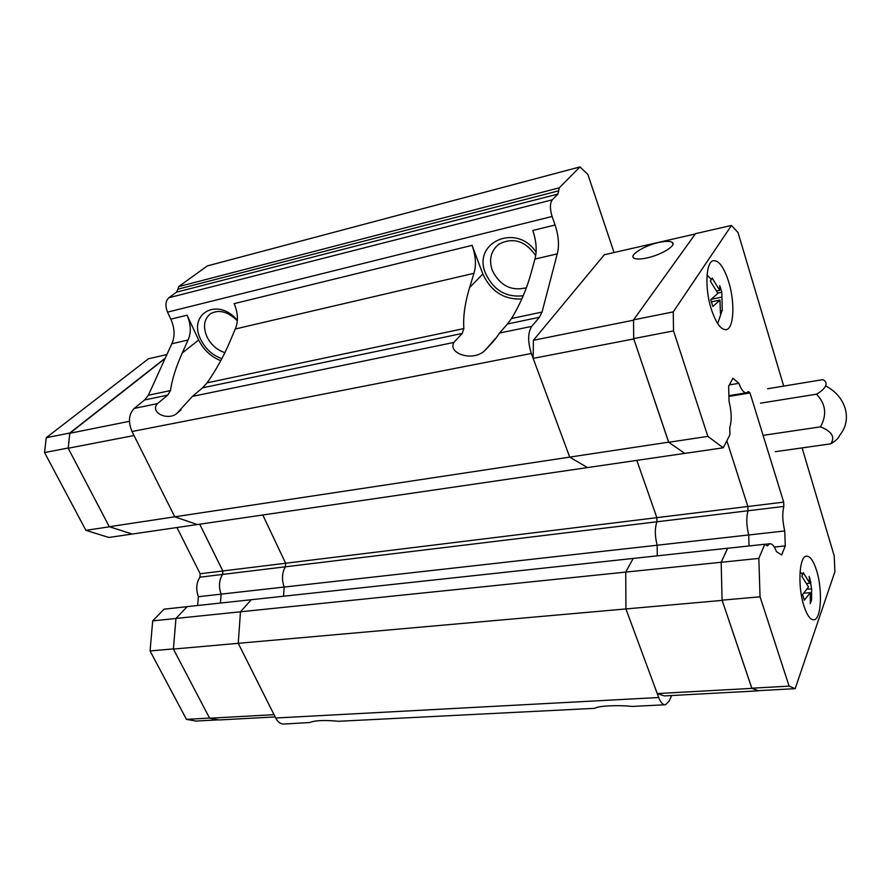 <?xml version="1.0" encoding="UTF-8"?>
<svg xmlns="http://www.w3.org/2000/svg" width="891" height="891" viewBox="0 0 891 891"><rect width="100%" height="100%" fill="white"/><g stroke="black" fill="none" stroke-linecap="round" stroke-linejoin="round"><path stroke-width="1.34" d="M658.727 242.508C665.688 240.993 670.232 240.971 672.36 242.452C676.804 245.404 661.256 254.937 646.933 257.945C640.05 259.404 635.606 259.404 633.59 257.933C629.28 254.893 644.616 245.548 658.727 242.508M727.646 548.266L721.198 562.254L625.727 572.089L633.2 558.434L727.591 548.243M722.1 600.222L751.848 688.375L758.274 690.659M109.415 526.748L132.213 534.054L587.492 467.586L569.717 457.116L668.618 442.17L633.724 338.747M749.041 545.949L748.718 534.99L784.737 530.947C782.465 521.369 782.164 513.194 783.835 506.422L656.912 521.781C654.718 528.296 654.807 536.115 657.168 545.225L748.707 534.956M747.861 506.489L656.867 517.66L636.831 460.38L656.867 517.66L656.912 521.781L222.594 574.417L222.85 570.953L199.707 524.186L222.828 570.975L222.572 574.439C219.019 580.074 218.529 586.646 221.091 594.163L220.422 603.051M633.724 338.936L533.163 358.371L569.717 457.116L587.492 467.586L684.756 453.385M695.336 233.954L604.332 254.759L533.408 340.273L633.546 320.181M758.208 690.848L664.33 695.916L657.246 693.577L751.848 688.375M722.111 600.4L625.916 608.932L657.246 693.577M671.669 695.515L669.23 700.961L665.555 704.748C662.982 705.037 660.699 702.631 658.705 697.519L625.916 608.932L625.727 572.089L625.916 608.932L173.4 649.071L175.961 618.443L187.166 606.637L251.284 599.71L240.47 611.794L175.961 618.443M220.445 603.04L221.113 594.13L657.168 545.225L657.291 555.839L657.168 545.225C654.807 536.115 654.718 528.296 656.912 521.781L656.867 517.66L222.85 570.953M533.408 340.273L533.163 358.371M132.247 534.032L109.303 526.715L68.195 448.251L69.821 433.271L165.102 358.483M173.4 649.071L209.63 718.224L219.175 719.95L275.163 716.932M221.113 594.13C218.551 586.623 219.052 580.052 222.594 574.417L199.918 577.19C196.321 582.77 195.797 589.274 198.359 596.714L221.091 594.163M262.778 514.976L285.632 563.246L285.41 566.799C282.024 572.568 281.601 579.317 284.14 587.069C281.601 579.317 282.024 572.568 285.41 566.799L285.632 563.246L262.778 514.976M209.63 718.224L274.027 714.682L238.242 643.324L240.47 611.794L625.727 572.089L633.2 558.434L251.284 599.71L240.47 611.794L238.242 643.324L275.709 718.012C278.014 722.334 280.888 724.338 284.352 724.027L309.823 722.512C315.024 720.351 324.625 719.95 338.613 721.287L594.854 708.323C597.694 705.895 617.864 704.859 632.142 706.429L664.775 704.781M69.821 433.271L129.429 421.309M109.303 526.715L174.781 516.813L134.018 435.532L68.195 448.251M167.72 395.114L144.62 399.948L134.207 408.412C128.749 414.137 128.014 421.844 132.002 431.522L174.781 516.813L197.223 524.543L174.781 516.813L569.717 457.116L531.348 353.482C527.65 341.721 527.773 332.688 531.727 326.373L499.528 333.022C496.242 338.212 491.453 343.937 485.161 350.163C473.7 362.303 447.393 353.616 453.875 342.445L462.184 333.457L463.877 328.579C462.975 316.895 464.89 303.218 469.602 287.559L473.956 273.303L235.291 328.979L229.666 342.211C223.418 356.801 215.9 370.333 207.113 382.829L202.535 387.83L192.411 396.395L177.086 413.201C168.555 421.209 149.398 412.867 157.44 403.612L167.72 395.114L170.482 390.57C171.963 379.822 175.872 367.315 182.232 353.014L188.057 339.994L171.796 343.792L148.363 395.236L170.482 390.57M283.572 596.224L284.14 587.069L283.572 596.224M825.645 385.87C835.747 391.316 842.307 398.968 845.314 408.846C847.842 418.759 845.971 427.58 839.723 435.309C838.542 438.194 835.558 441.034 830.768 443.829C835.346 437.113 831.927 431.456 820.511 426.845C827.138 414.727 825.79 403.846 816.468 394.19C821.335 391.416 824.387 388.643 825.645 385.87C826.737 383.141 825.79 381.058 822.794 379.633L767.608 388.754M760.446 403.178L816.468 394.19M764.333 435.176L820.511 426.845M775.293 451.692L830.768 443.829M728.615 281.612C735.053 301.904 734.039 327.999 726.51 329.592C721.22 330.327 716.164 323.544 711.341 309.255C704.636 288.684 705.783 262.099 713.212 260.695C718.736 260.072 723.871 267.044 728.615 281.612M816.59 570.496C822.66 589.363 821.346 618.822 814.14 619.746C810.532 620.214 807.123 615.592 803.916 605.88C797.601 586.735 799.116 556.842 806.188 556.184C809.941 555.761 813.405 560.539 816.59 570.496M784.737 530.947L785.283 545.893L781.674 554.948L776.451 551.64C774.301 546.038 772.029 543.432 769.635 543.788L767.351 545.882L764.79 544.256L727.579 548.277L721.175 562.288L722.089 600.166L751.837 688.197L758.208 690.67L795.173 688.665L834.923 571.632L834.188 555.784L802.089 447.895M726.844 440.789L747.872 506.522L747.995 510.766C746.179 517.459 746.413 525.534 748.718 534.99M633.546 319.858L673.24 311.895L731.5 225.434L695.548 233.654L633.546 319.858L633.679 338.613L668.718 442.281L684.789 453.408L723.247 447.794L729.929 434.786L729.74 427.502C731.867 420.641 731.634 411.943 729.05 401.395L728.649 386.171L732.97 378.252L738.862 383.319L729.317 384.934M721.175 562.288L758.831 558.412L760.045 596.792L722.089 600.166M764.79 544.256L758.831 558.412M728.916 396.417L750.01 392.942L783.679 502.123L747.872 506.522M750.01 392.942L748.362 391.517L746.736 392.742C744.063 393.198 741.435 390.058 738.862 383.319M668.718 442.281L707.844 436.378L723.247 447.794M707.844 436.378L673.529 330.906L633.679 338.613M731.5 225.434L738.06 232.651L783.712 386.093M751.837 688.197L789.114 686.137L760.045 596.792M789.114 686.137L795.173 688.665M673.24 311.895L673.529 330.906M783.679 502.123L783.835 506.422M785.283 545.893L774.29 547.063M175.928 618.477L152.706 620.871L164.055 609.166L187.143 606.671L175.928 618.477L173.411 648.926M165.281 358.093L69.788 433.015L68.217 448.106M222.828 570.975L200.185 573.759L176.941 527.505M68.162 448.006L44.55 452.572L85.915 530.345L108.858 537.462L132.213 534.054M85.915 530.345L109.437 526.793M166.895 354.562L148.452 358.783L46.221 437.748L69.788 433.015M218.562 719.85L196.076 721.064L186.442 719.36L209.552 718.079M173.389 648.882L150.067 650.953L186.442 719.36M150.067 650.953L152.706 620.871M198.359 596.714L197.668 605.501M200.185 573.759L199.918 577.19M46.221 437.748L44.55 452.572M720.24 286.846L721.799 292.259L722.267 310.658L720.44 313.654L719.961 300.089L712.878 306.515L710.762 299.71L717.868 293.317L710.327 281.021L712.21 278.126L719.716 290.377L719.728 285.554M721.799 292.259L717.778 293.083M719.716 290.377L716.832 290.967M719.961 300.089L711.553 301.793M720.741 310.959L722.267 310.658M721.799 297.137L711.408 299.242M809.685 577.747L811.623 588.84L811.623 599.855L810.287 603.653L810.275 592.626L804.339 600.211L802.568 594.531L808.527 586.969L801.844 576.41L803.225 572.679L809.886 583.204L809.162 576.388M810.888 582.001L810.064 582.079M809.886 583.204L806.845 583.482M810.275 592.626L803.949 593.183M810.81 599.921L811.623 599.855M811.623 588.84L807.19 589.241M523.229 295.745C506.121 297.683 493.558 290.232 485.539 273.392C471.985 242.33 516.657 222.472 536.115 252.175M535.736 255.594C525.334 240.871 513.116 237.028 499.083 244.056C490.986 250.527 488.691 259.259 492.211 270.24C499.873 285.588 511.267 291.424 526.392 287.76M221.87 358.639C212.57 355.375 205.531 348.994 200.765 339.493C187.912 314.913 215.856 297.327 235.781 318.521L237.385 320.214M237.34 320.949L235.837 319.334C227.094 311.471 218.796 309.522 210.922 313.476C204.061 318.655 202.714 326.373 206.901 336.653C210.978 344.75 216.97 350.074 224.9 352.647M144.62 399.948L148.363 395.236M559.281 187.823L579.985 166.918L207.235 265.941L178.723 286.579L559.281 187.823L557.911 194.082L176.529 292.148L168.833 297.75C165.47 301.013 165.035 305.802 167.53 312.14L170.849 319.156C174.792 328.267 175.115 336.486 171.796 343.792M176.529 292.148L177.933 289.185L558.824 190.774M178.723 286.579L177.933 289.185M170.849 319.156L187.065 315.18C190.997 324.38 191.331 332.644 188.057 339.994M579.985 166.918L587.882 174.458L614.055 252.532M555.093 225C558.679 236.026 559.403 245.649 557.265 253.868L534.912 259.081C537.128 250.917 536.438 241.372 532.818 230.457L555.093 225L552.108 216.468C549.814 208.817 549.87 203.271 552.286 199.807L557.911 194.082M557.265 253.868L542.04 312.073L539.4 317.296L531.727 326.373M473.956 273.303C476.395 265.273 475.772 255.951 472.074 245.348L482.844 274.016C490.93 291.424 503.916 299.755 521.803 299.008M534.912 259.081L530.947 273.582C526.492 289.597 520.01 304.577 511.512 318.521L542.04 312.073M539.4 317.296L507.491 323.968L511.512 318.521M507.491 323.968L499.528 333.022M187.065 315.18L198.671 339.983C203.66 349.985 211.044 356.879 220.801 360.666M207.113 382.829L463.877 328.579M472.074 245.348L234.166 303.642C238.075 313.064 238.454 321.506 235.291 328.979M717.723 323.633L721.521 312.128M707.042 275.074L711.43 279.54M800.073 571.799L802.691 574.528M531.348 353.482L132.002 431.522M453.875 342.445L192.411 396.395M157.44 403.612L134.207 408.412M658.705 697.519L275.709 718.012M462.184 333.457L202.535 387.83M469.602 287.559L482.844 274.016M182.232 353.014L198.671 339.983M552.108 216.468L167.53 312.14M552.286 199.807L168.833 297.75M672.36 242.452L672.939 244.301M726.51 329.592L725.753 329.737M814.14 619.746L813.238 619.813M769.635 543.788L764.879 544.312M746.235 392.82L728.894 395.682M495.463 338.469L485.161 350.163M181.107 409.782L177.086 413.201M235.837 319.334L235.781 318.521"/></g></svg>
